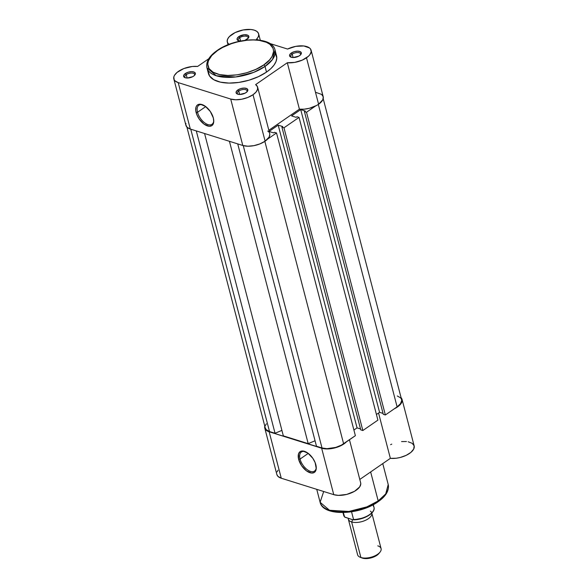 <?xml version="1.0" encoding="UTF-8"?>
<svg xmlns="http://www.w3.org/2000/svg" width="588" height="588" viewBox="0 0 588 588"><rect width="100%" height="100%" fill="white"/><g stroke="black" fill="none" stroke-linecap="round" stroke-linejoin="round"><path stroke-width="0.88" d="M238.735 91.044A5.057 2.411 -14.6 0 0 237.986 94.256A5.057 2.411 165.4 0 1 237.295 93.404A5.057 2.411 165.4 0 1 238.735 91.044L239.625 94.455L238.735 91.044A5.057 2.411 165.4 0 1 243.814 89.472A5.057 2.411 165.4 0 1 247.085 90.853A5.057 2.411 165.4 0 1 246.894 91.934A5.057 2.411 -14.6 0 0 244.762 89.508A5.057 2.411 -14.6 0 0 238.735 91.044L237.824 89.971L238.735 91.044M246.107 92.566A6.064 2.896 165.4 0 1 237.427 94.073A6.064 2.896 165.4 0 1 237.824 89.971L240.867 88.567L244.277 88.075L246.916 88.663L247.879 90.126L247.408 91.353L245.203 93.11L239.647 94.462L237.015 93.874L236.148 92.97L236.17 91.809L237.824 89.971A6.064 2.896 165.4 0 1 245.416 88.171A6.064 2.896 165.4 0 1 247.291 91.507A6.064 2.896 165.4 0 1 246.107 92.566M292.221 54.118A5.057 2.411 -14.6 0 0 291.472 57.323A5.057 2.411 165.4 0 1 290.788 56.47A5.057 2.411 165.4 0 1 292.221 54.118L293.111 57.528L292.221 54.118A5.057 2.411 165.4 0 1 297.3 52.538A5.057 2.411 165.4 0 1 300.571 53.927A5.057 2.411 165.4 0 1 300.387 55A5.057 2.411 -14.6 0 0 298.248 52.582A5.057 2.411 -14.6 0 0 292.221 54.118L291.31 53.038L292.221 54.118M299.601 55.632A6.064 2.896 165.4 0 1 290.92 57.146A6.064 2.896 165.4 0 1 291.31 53.038L294.353 51.641L297.771 51.149L300.402 51.729L301.372 53.192L300.343 55.044L298.697 56.176L293.14 57.528L290.501 56.948L289.641 56.044L290.009 54.258L291.31 53.038A6.064 2.896 165.4 0 1 298.902 51.244A6.064 2.896 165.4 0 1 300.784 54.574A6.064 2.896 165.4 0 1 299.601 55.632M186.249 74.617A5.057 2.411 -14.6 0 0 185.492 77.822A5.057 2.411 165.4 0 1 184.808 76.969A5.057 2.411 165.4 0 1 186.249 74.617L187.131 78.028L186.249 74.617A5.057 2.411 165.4 0 1 191.321 73.037A5.057 2.411 165.4 0 1 194.591 74.419A5.057 2.411 165.4 0 1 194.407 75.499A5.057 2.411 -14.6 0 0 192.269 73.074A5.057 2.411 -14.6 0 0 186.249 74.617L185.33 73.537L186.249 74.617M193.621 76.131A6.064 2.896 165.4 0 1 184.941 77.638A6.064 2.896 165.4 0 1 185.33 73.537L188.373 72.14L191.791 71.648L194.422 72.228L195.392 73.691L194.363 75.543L192.717 76.675L187.16 78.028L185.249 77.756L183.662 76.543L183.684 75.374L185.33 73.537A6.064 2.896 165.4 0 1 192.923 71.743A6.064 2.896 165.4 0 1 194.804 75.073A6.064 2.896 165.4 0 1 193.621 76.131M239.735 37.683A5.057 2.411 -14.6 0 0 238.985 40.888A5.057 2.411 165.4 0 1 238.294 40.043A5.057 2.411 165.4 0 1 239.735 37.683L240.602 41.02L239.735 37.683A5.057 2.411 165.4 0 1 244.814 36.111A5.057 2.411 165.4 0 1 248.077 37.492A5.057 2.411 165.4 0 1 247.893 38.573A5.057 2.411 -14.6 0 0 245.755 36.147A5.057 2.411 -14.6 0 0 239.735 37.683L238.816 36.61L239.735 37.683M247.107 39.205A6.064 2.896 165.4 0 1 245.005 40.285L248.408 37.992L248.878 36.765L247.916 35.302L244.174 34.758L238.816 36.61A6.064 2.896 165.4 0 1 246.416 34.81A6.064 2.896 165.4 0 1 248.29 38.139A6.064 2.896 165.4 0 1 247.107 39.205M240.294 41.087A6.064 2.896 165.4 0 1 238.427 40.712A6.064 2.896 165.4 0 1 238.816 36.61L237.17 38.448L237.148 39.609L238.015 40.513L240.646 41.094M203.11 104.995A11.576 6.174 -124.6 0 0 197.531 112.279L196.135 112.551A12.583 6.711 55.4 0 1 202.669 104.796A12.583 6.711 55.4 0 1 213.326 117.931L213.738 121.819L212.775 124.715L211.82 125.634L209.137 126.266L204.014 124.097L199.134 118.952L196.84 114.689L195.753 110.515L196.032 107.06L196.679 105.767L197.634 104.848L200.317 104.216L205.44 106.384L210.328 111.529L213.326 117.931A12.583 6.711 55.4 0 1 213.76 120.871A12.583 6.711 55.4 0 1 206.248 125.442A12.583 6.711 55.4 0 1 196.135 112.551L197.531 112.279A11.576 6.174 55.4 0 1 198.854 105.23A11.576 6.174 55.4 0 1 203.11 104.995M275.397 53.221L276.779 57.947L276.059 61.446L274.045 65.07L270.818 68.671L266.496 72.111L265.019 66.437L272.545 59.417L275.037 50.039A35.192 16.787 165.4 0 1 265.019 66.437L266.496 72.111A35.192 16.787 -14.6 0 0 276.514 55.72L275.037 50.039C272.171 35.625 235.531 37.132 217.112 50.524A1.419 0.757 55.4 0 1 217.604 50.487C223.55 45.445 246.784 36.353 264.181 41.476C280.932 47.047 271.546 60.468 263.74 64.93A1.419 0.757 55.4 0 1 265.019 66.437A35.192 16.787 165.4 0 1 229.688 77.403A35.192 16.787 165.4 0 1 206.932 67.782L216.318 75.764L235.663 76.969L253.7 72.383L265.019 66.437A1.419 0.757 -124.6 0 0 263.74 64.93L269.569 59.91L272.097 56.426L273.604 51.34L273.03 48.223L269.863 44.269L266.327 42.262L259.227 40.381L253.56 39.947L247.401 40.197L237.75 41.829L231.407 43.688L222.631 47.459L217.604 50.487L211.776 55.507L208.431 60.718L207.74 64.077L209.063 68.62L213.113 72.214L219.537 74.566L227.784 75.462L237.133 74.838L246.791 72.728L255.92 69.333L263.74 64.93C257.794 69.965 234.561 79.064 217.163 73.934C200.412 68.37 209.798 54.941 217.604 50.487A1.419 0.757 -124.6 0 0 217.104 50.531C209.218 56.014 205.822 61.769 206.932 67.782L208.409 73.456A35.192 16.787 -14.6 0 0 231.165 83.084A35.192 16.787 -14.6 0 0 266.496 72.111L258.353 76.697L248.842 80.24L238.779 82.43L229.033 83.092L220.449 82.151L213.753 79.703L209.534 75.955L208.152 71.222M216.906 50.98A1.419 0.757 55.4 0 1 217.104 50.531M205.741 106.604L197.531 112.279L205.741 106.604M230.702 99.041L242.8 145.486A16.177 7.718 -14.6 0 0 265.114 141.171L253.016 94.727A16.177 7.718 165.4 0 1 230.702 99.041L235.788 99.776L241.815 99.21L247.864 97.439L253.016 94.727L256.067 92.029L257.595 89.244L257.448 86.679L255.633 84.606L287.311 62.732L299.41 109.17A16.177 7.718 -14.6 0 0 318.6 104.238L306.502 57.8A16.177 7.718 165.4 0 1 287.311 62.732L294.698 62.394L302.269 60.13L308.347 56.345L309.773 54.831L311.192 51.795L310.582 49.091L309.523 47.973L303.834 45.974L295.742 46.371L287.569 49.047L269.73 43.461L287.569 49.047A16.177 7.718 165.4 0 1 311.111 50.259A16.177 7.718 165.4 0 1 306.502 57.8L318.6 104.238L316.601 105.465L309.391 108.273L304.224 109.177L299.41 109.17L268.841 130.279L299.41 109.17L287.311 62.732L255.633 84.606A16.177 7.718 165.4 0 1 257.625 87.193A16.177 7.718 165.4 0 1 253.016 94.727L265.114 141.171L259.962 143.884L253.913 145.655L247.886 146.214L242.8 145.486L230.702 99.041L178.215 82.614L230.702 99.041M173.82 78.917L185.918 125.354A16.177 7.718 -14.6 0 0 190.314 129.051L178.215 82.614A16.177 7.718 165.4 0 1 173.82 78.917A16.177 7.718 165.4 0 1 180.883 69.906A16.177 7.718 165.4 0 1 197.612 66.444L208.777 58.741L197.612 66.444L192.313 66.488L183.904 68.531L177.091 72.383L174.438 75.418L173.827 76.94L174.129 79.718L175.033 80.887L178.215 82.614L190.314 129.051L242.8 145.486L190.314 129.051L187.131 127.331L185.815 124.825L185.918 123.377M229.019 44.372A16.177 7.718 165.4 0 1 227.306 41.983A16.177 7.718 165.4 0 1 241.021 30.436A16.177 7.718 165.4 0 1 258.617 33.825A16.177 7.718 165.4 0 1 256.478 39.315L258.904 40.072L256.478 39.315L258.132 37.081L258.742 34.913L258.264 32.943L256.736 31.318L254.259 30.142L251.01 29.503L243.116 29.966L235.171 32.568L229.342 36.618L227.74 38.845L227.189 41.013L227.718 42.968L229.298 44.57M267.731 131.05L268.834 132.006M269.547 133.116L269.833 134.358L269.135 137.07L265.114 141.171A16.177 7.718 -14.6 0 0 269.716 133.63L257.625 87.193M315.932 92.412L321.621 94.411L323.238 96.822L322.827 99.732L318.6 104.238A16.177 7.718 -14.6 0 0 323.209 96.704L311.111 50.259M213.738 120.386A11.576 6.174 55.4 0 1 212.011 124.281A11.576 6.174 55.4 0 1 204.007 122.304A11.576 6.174 55.4 0 1 197.531 112.279A11.576 6.174 -124.6 0 0 206.616 124.031A11.576 6.174 -124.6 0 0 213.738 120.386M265.254 427.924L266.254 429.681L269.517 431.541L190.762 129.191L269.517 431.541L275.044 433.268L196.289 130.926L275.044 433.268L281.902 430.387L275.044 433.268L269.517 431.541A15.67 7.475 -14.6 0 1 265.261 427.961L186.888 127.082M204.58 133.52L283.335 435.862L308.193 443.646L229.438 141.304L308.193 443.646L315.058 440.765L308.193 443.646L283.335 435.862L204.58 133.52M237.728 143.898L316.484 446.241L322.011 447.975L243.248 145.618L322.011 447.975A15.67 7.475 -14.6 0 0 343.62 443.793L264.843 141.355L343.62 443.793L355.373 435.679L276.522 132.947L267.562 139.136L276.522 132.947L274.449 132.3L273.604 132.881L274.449 132.3L276.522 132.947L355.373 435.679L341.29 445.197L335.755 447.409L326.935 448.681L322.011 447.975L316.484 446.241L237.728 143.898M273.604 132.881L269.164 131.492L273.604 132.881M269.135 131.389L278.197 125.134L357.048 427.866L353.91 430.034L357.048 427.866L360.525 428.953L357.048 427.866L278.197 125.134L282.755 126.567L278.197 125.134L269.135 131.389M282.755 126.567L281.909 127.148L360.767 429.879L362.833 430.526L283.982 127.794L281.909 127.148L360.767 429.879L362.833 430.526L377.9 420.126L299.042 117.394L283.982 127.794L362.833 430.526L377.9 420.126L299.042 117.394L296.969 116.747L296.124 117.328L296.969 116.747L299.042 117.394L283.982 127.794L281.909 127.148L282.755 126.567M296.124 117.328L291.567 115.902L300.718 109.588L291.567 115.902L296.124 117.328M376.43 414.489L379.569 412.32L300.718 109.588L379.569 412.32L383.045 413.408L379.569 412.32L376.43 414.489M397.312 395.981L400.582 397.833L401.42 399.112L401.692 400.553L400.472 403.721L397.113 406.859L385.36 414.974L306.502 112.249L315.462 106.061L306.502 112.249L304.43 111.595L305.275 111.014L300.718 109.588L305.275 111.014L304.43 111.595L383.288 414.327L385.36 414.974L306.502 112.249L304.43 111.595L383.288 414.327L385.36 414.974L397.113 406.859L318.329 104.421L397.113 406.859A15.67 7.475 -14.6 0 0 401.575 399.561L323.202 98.681M266.364 423.794L265.467 425.403M300.042 459.066A11.576 6.174 -124.6 0 0 309.126 470.819A11.576 6.174 -124.6 0 0 316.248 467.173A11.576 6.174 55.4 0 1 314.521 471.061A11.576 6.174 55.4 0 1 306.517 469.092A11.576 6.174 55.4 0 1 300.042 459.066L308.252 453.392L300.042 459.066A11.576 6.174 55.4 0 1 301.365 452.018A11.576 6.174 55.4 0 1 305.62 451.782A11.576 6.174 -124.6 0 0 300.042 459.066L298.645 459.338L300.042 459.066M315.837 464.718A12.583 6.711 55.4 0 1 316.271 467.658A12.583 6.711 55.4 0 1 308.759 472.23A12.583 6.711 55.4 0 1 298.645 459.338L298.542 453.84L300.145 451.635L302.827 451.003L307.95 453.172L312.838 458.317L315.124 462.58L316.248 468.607L315.286 471.495L314.33 472.421L311.647 473.046L306.524 470.885L301.644 465.733L298.645 459.338A12.583 6.711 55.4 0 1 305.179 451.584A12.583 6.711 55.4 0 1 315.837 464.718M382.759 463.594L388.212 484.527C389.322 490.539 385.926 496.294 378.033 501.785A1.419 0.757 -124.6 0 0 378.194 500.925L366.875 506.871L348.838 511.457L329.493 510.252L320.107 502.27A35.192 16.787 -14.6 0 0 342.863 511.891A35.192 16.787 -14.6 0 0 378.194 500.925L370.653 471.951L378.194 500.925A35.192 16.787 -14.6 0 0 388.212 484.527L385.721 493.905L378.194 500.925A1.419 0.757 55.4 0 1 378.04 501.777A1.419 0.757 55.4 0 1 377.54 501.821L369.727 506.224L363.737 508.62L354.167 511.185L344.619 512.317M264.769 428.086L276.867 474.531A16.177 7.718 -14.6 0 0 281.262 478.228L269.164 431.783A16.177 7.718 165.4 0 1 264.769 428.086A16.177 7.718 165.4 0 1 264.776 426.109M264.982 425.447L264.923 428.549L267.224 430.96L269.164 431.783L323.826 448.71L331.772 448.563L337.409 447.137L342.459 444.851L346.413 441.86A16.177 7.718 165.4 0 1 321.658 448.218L269.164 431.783L281.262 478.228L277.889 476.309L276.86 474.494M394.1 408.895L398.804 405.948L401.604 402.626L402.185 400.457L401.031 397.642M360.584 482.52L360.789 483.902L359.672 486.908L354.557 491.296L346.714 494.412L338.387 495.375L333.756 494.655L281.262 478.228L333.756 494.655L321.658 448.218L333.756 494.655A16.177 7.718 -14.6 0 0 351.874 492.648A16.177 7.718 -14.6 0 0 360.672 482.807L349.456 439.758M277.08 471.892L278.006 470.231M390.616 444.66L391.762 444.131M401.545 441.581L406.455 441.537M408.175 441.779L412.225 443.323L414.165 445.888L413.695 449.07L410.902 452.392L406.198 455.332L400.318 457.457L396.18 458.243L390.366 458.346L359.797 479.448L390.366 458.346A16.177 7.718 -14.6 0 0 407.094 454.884A16.177 7.718 -14.6 0 0 414.158 445.873L402.06 399.428A16.177 7.718 165.4 0 1 394.32 408.792M383.376 496.801L379.738 500.197M341.584 512.361L333.345 511.464L328.817 510.046M378.554 413.019L390.366 458.346L378.554 413.019M401.09 397.709A16.177 7.718 165.4 0 1 402.06 399.428M378.033 501.785C359.621 515.176 322.981 516.683 320.107 502.27L323.701 491.509M352.359 519.623A2.72 1.896 -72.6 0 1 351.631 521.931A2.72 1.896 107.4 0 0 352.352 519.976M370.359 511.126A12.135 5.792 165.4 0 1 367.206 519.425A12.135 5.792 165.4 0 1 351.631 521.931A12.135 5.792 165.4 0 1 348.331 519.16A12.135 5.792 165.4 0 1 348.243 518.337M348.331 519.16L357.6 554.749A12.135 5.792 -14.6 0 0 360.9 557.52L351.631 521.931L360.9 557.52A12.135 5.792 165.4 0 1 360.275 557.299L361.863 557.931A10.496 5.005 -14.6 0 0 362.406 558.122L360.9 557.52L365.707 558.6L371.609 557.747L375.313 556.27L379.12 553.227M354.711 519.696L363.546 517.896M367.529 516.088L370.719 513.883M344.855 517.175L352.624 519.711L344.627 517.006L343.311 512.56L344.37 516.654A15.67 7.475 165.4 0 1 343.598 514.97M373.27 505.923A15.67 7.475 165.4 0 1 374.049 507.598A15.67 7.475 165.4 0 1 353.564 519.527L351.55 511.817L353.564 519.527L352.925 519.785M342.958 512.567L343.657 515.235A15.67 7.475 -14.6 0 0 344.37 516.654M353.564 519.527A15.67 7.475 -14.6 0 0 373.99 507.334C375.842 513.081 363.274 520.108 353.204 519.814L353.564 519.527M361.833 557.924L362.406 558.122A10.496 5.005 -14.6 0 0 378.922 553.492L379.995 552.161A12.135 5.792 165.4 0 1 360.9 557.52A12.135 5.792 -14.6 0 0 374.49 556.013A12.135 5.792 -14.6 0 0 381.09 548.626L371.814 513.045A12.135 5.792 165.4 0 1 365.221 520.431A12.135 5.792 165.4 0 1 351.631 521.931M377.79 545.855A12.135 5.792 165.4 0 1 379.995 552.161M345.266 517.389L344.48 516.845L345.266 517.389M227.306 41.991L228.026 44.761M258.624 33.832L260.3 40.271M320.107 502.27L316.741 489.326M373.292 504.666L373.99 507.334M343.657 515.235L344.487 516.859"/></g></svg>
